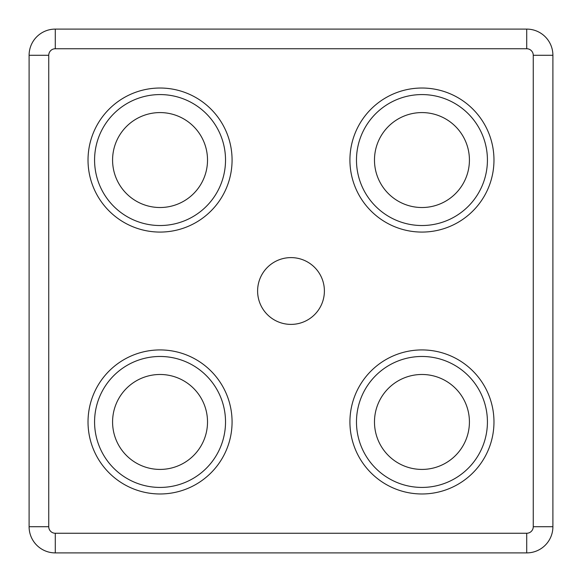<?xml version="1.0" encoding="UTF-8"?>
<svg xmlns="http://www.w3.org/2000/svg" width="582" height="582" viewBox="0 0 582 582"><rect width="100%" height="100%" fill="white"/><g stroke="black" fill="none" stroke-linecap="round" stroke-linejoin="round"><path stroke-width="0.44" stroke-dasharray="2.91 2.18" d="M55.29 552.9L526.71 552.9A26.19 26.19 0 0 0 552.9 526.71L552.9 55.29A26.19 26.19 0 0 0 526.71 29.1L55.29 29.1A26.19 26.19 0 0 0 29.1 55.29L29.1 526.71A26.19 26.19 0 0 0 55.29 552.9M469.419 421.95A47.469 47.469 0 0 0 398.219 380.839A47.469 47.469 0 0 0 398.219 463.061A47.469 47.469 0 0 0 469.419 421.95M207.519 421.95A47.469 47.469 0 0 0 160.05 374.481A47.469 47.469 0 0 0 112.581 421.95A47.469 47.469 0 0 0 160.05 469.419A47.469 47.469 0 0 0 207.519 421.95M469.419 160.05A47.469 47.469 0 0 0 398.219 118.939A47.469 47.469 0 0 0 398.219 201.161A47.469 47.469 0 0 0 469.419 160.05M207.519 160.05A47.469 47.469 0 0 0 160.05 112.581A47.469 47.469 0 0 0 112.581 160.05A47.469 47.469 0 0 0 160.05 207.519A47.469 47.469 0 0 0 207.519 160.05M324.392 291A33.392 33.392 0 0 0 291 257.608A33.392 33.392 0 0 0 257.608 291A33.392 33.392 0 0 0 291 324.392A33.392 33.392 0 0 0 324.392 291M94.575 160.05A65.475 65.475 0 0 0 192.788 216.751A65.475 65.475 0 0 0 192.788 103.349A65.475 65.475 0 0 0 94.575 160.05M487.425 421.95A65.475 65.475 0 0 0 389.213 365.249A65.475 65.475 0 0 0 389.213 478.651A65.475 65.475 0 0 0 487.425 421.95M94.575 421.95A65.475 65.475 0 0 0 192.788 478.651A65.475 65.475 0 0 0 192.788 365.249A65.475 65.475 0 0 0 94.575 421.95M487.425 160.05A65.475 65.475 0 0 0 389.213 103.349A65.475 65.475 0 0 0 389.213 216.751A65.475 65.475 0 0 0 487.425 160.05"/><path stroke-width="0.87" d="M487.425 421.95A65.475 65.475 0 0 0 389.213 365.249A65.475 65.475 0 0 0 389.213 478.651A65.475 65.475 0 0 0 487.425 421.95M291 257.608A33.392 33.392 0 0 0 262.082 307.696A33.392 33.392 0 0 0 319.918 307.696A33.392 33.392 0 0 0 291 257.608M55.29 533.258L55.29 552.9L526.71 552.9A26.19 26.19 0 0 0 552.9 526.71L552.9 55.29A26.19 26.19 0 0 0 526.71 29.1L55.29 29.1A26.19 26.19 0 0 0 29.1 55.29L29.1 526.71A26.19 26.19 0 0 0 55.29 552.9A26.19 26.19 0 0 1 29.1 526.71L48.742 526.71A6.548 6.548 0 0 0 55.29 533.258L526.71 533.258A6.548 6.548 0 0 0 533.258 526.71L533.258 55.29A6.548 6.548 0 0 0 526.71 48.742L55.29 48.742A6.548 6.548 0 0 0 48.742 55.29L48.742 526.71M487.425 160.05A65.475 65.475 0 0 0 389.213 103.349A65.475 65.475 0 0 0 389.213 216.751A65.475 65.475 0 0 0 487.425 160.05M225.525 160.05A65.475 65.475 0 0 0 160.05 94.575A65.475 65.475 0 0 0 94.575 160.05A65.475 65.475 0 0 0 160.05 225.525A65.475 65.475 0 0 0 225.525 160.05M374.481 421.95A47.469 47.469 0 0 1 421.95 374.481A47.469 47.469 0 0 1 469.419 421.95A47.469 47.469 0 0 1 421.95 469.419A47.469 47.469 0 0 1 374.481 421.95M112.581 421.95A47.469 47.469 0 0 1 183.781 380.839A47.469 47.469 0 0 1 183.781 463.061A47.469 47.469 0 0 1 112.581 421.95M374.481 160.05A47.469 47.469 0 0 1 421.95 112.581A47.469 47.469 0 0 1 469.419 160.05A47.469 47.469 0 0 1 421.95 207.519A47.469 47.469 0 0 1 374.481 160.05M112.581 160.05A47.469 47.469 0 0 1 183.781 118.939A47.469 47.469 0 0 1 183.781 201.161A47.469 47.469 0 0 1 112.581 160.05M225.525 421.95A65.475 65.475 0 0 0 160.05 356.475A65.475 65.475 0 0 0 94.575 421.95A65.475 65.475 0 0 0 160.05 487.425A65.475 65.475 0 0 0 225.525 421.95A65.475 65.475 0 0 0 160.05 356.475A65.475 65.475 0 0 0 94.575 421.95A65.475 65.475 0 0 0 160.05 487.425A65.475 65.475 0 0 0 225.525 421.95M493.973 421.95A72.023 72.023 0 0 0 385.939 359.574A72.023 72.023 0 0 0 385.939 484.326A72.023 72.023 0 0 0 493.973 421.95M232.073 421.95A72.023 72.023 0 0 0 124.039 359.574A72.023 72.023 0 0 0 124.039 484.326A72.023 72.023 0 0 0 232.073 421.95M493.973 160.05A72.023 72.023 0 0 0 385.939 97.674A72.023 72.023 0 0 0 385.939 222.426A72.023 72.023 0 0 0 493.973 160.05M232.073 160.05A72.023 72.023 0 0 0 124.039 97.674A72.023 72.023 0 0 0 124.039 222.426A72.023 72.023 0 0 0 232.073 160.05M533.258 55.29L552.9 55.29A26.19 26.19 0 0 0 526.71 29.1L526.71 48.742M526.71 533.258L526.71 552.9A26.19 26.19 0 0 0 552.9 526.71L533.258 526.71M55.29 48.742L55.29 29.1A26.19 26.19 0 0 0 29.1 55.29L48.742 55.29"/></g></svg>
